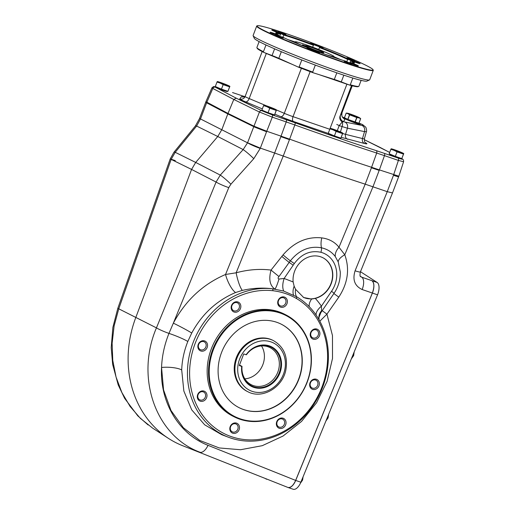 <?xml version="1.0" encoding="UTF-8"?>
<svg xmlns="http://www.w3.org/2000/svg" width="515" height="515" viewBox="0 0 515 515"><rect width="100%" height="100%" fill="white"/><g stroke="black" fill="none" stroke-linecap="round" stroke-linejoin="round"><path stroke-width="0.77" d="M401.134 158.446L401.636 158.704C403.155 159.566 402.003 159.36 398.198 158.079L376.188 150.599A257.191 15.077 -159.2 0 1 294.979 122.737L272.107 114.819L261.813 110.731L236.237 98.172L233.804 99.453L227.997 113.429L253.882 126.143L266.751 131.254L281.036 136.153L286.218 121.926L272.3 117.15L266.564 131.737L255.292 127.366L227.817 113.918L227.997 113.429L205.916 101.706L211.935 87.814L212.817 88.458L206.624 102.813L227.817 113.918L253.695 126.626A10.39 0.612 20.8 0 0 255.292 127.366M398.198 158.079A2.079 1.004 108.9 0 1 398.391 160.41L384.473 155.639L379.381 169.899L398.855 176.201L403.586 161.762L398.391 160.41L393.479 175.287A10.39 0.612 20.8 0 0 393.479 175.287L387.254 191.67L365.193 184.17L371.418 167.781L379.188 170.381L379.375 169.892L371.611 167.298A259.798 15.225 -159.2 0 1 289.642 139.172L281.042 136.16L280.862 136.642A51.957 3.045 20.8 0 0 280.849 136.636L274.624 153.026L260.345 148.127L247.567 142.758L243.157 149.588L220.291 175.106L195.694 162.437L217.768 136.507L196.627 126.053L200.477 119.004L199.562 118.437L200.496 118.952L206.624 102.813A10.39 0.612 -159.2 0 1 205.865 102.363L227.817 113.918L221.862 129.58L217.768 136.507L243.157 149.588A10.39 0.927 -138.1 0 1 253.786 158.672L260.223 148.429A10.39 1.069 -157.6 0 1 247.541 142.81L200.496 118.952M371.424 167.781A51.957 3.045 20.8 0 0 371.418 167.781L376.69 153.032A259.27 15.199 20.8 0 1 294.831 124.945L289.642 139.172M261.813 110.731A2.079 1.757 116.2 0 0 259.431 112.038L272.3 117.15A2.079 1.004 108.9 0 0 272.107 114.819M236.237 98.172L215.296 87.202C214.163 86.591 214.395 86.507 215.985 86.945L213.538 86.565L211.935 87.814M359.174 123.201L362.682 124.649L365.534 127.012C366.107 126.915 367.021 131.447 366.403 131.673L364.523 131.608A5.195 4.661 -78.7 0 0 361.981 125.448C363.77 125.782 363.764 125.403 361.955 124.315L359.341 123.42M343.067 117.761L343.84 118.102C347.393 120.317 360.397 125.164 360.268 124.224L359.341 123.426M343.84 118.102L343.363 117.929M340.003 138.174A5.923 0.348 -159.2 0 1 337.055 137.415A5.923 0.348 -159.2 0 1 331.351 135.233A5.923 0.348 -159.2 0 1 328.976 133.984M273.652 114.967A5.923 0.348 -159.2 0 1 270.703 114.208A5.923 0.348 -159.2 0 1 265 112.025A5.923 0.348 -159.2 0 1 262.618 110.777M400.928 158.639A5.923 0.348 -159.2 0 1 397.979 157.873A5.923 0.348 -159.2 0 1 392.276 155.697A5.923 0.348 -159.2 0 1 389.894 154.448M227.051 91.4A5.923 0.348 -159.2 0 1 224.109 90.64A5.923 0.348 -159.2 0 1 218.399 88.458A5.923 0.348 -159.2 0 1 216.023 87.209M365.335 142.616A22.512 1.32 -159.2 0 1 364.588 143.518L341.297 137.357M266.467 105.833L249.183 98.558L266.313 53.463L292.481 64.472M319.512 74.772L346.898 84.17A9.354 0.547 -159.2 0 0 348.983 84.853M343.627 117.768L342.906 117.581M342.745 133.546L345.539 134.344L347.419 128.184L342.076 126.574A5.195 2.517 -71.1 0 0 342.282 121.933A5.195 4.706 22.9 0 1 340.042 116.152L351.507 85.599M364.247 139.662L389.681 152.421M342.069 112.573L340.57 115.012A5.195 5.176 31.7 0 0 343.505 121.669L342.282 121.933L339.205 125.589L336.765 124.456M266.313 53.463A9.354 0.547 -159.2 0 1 264.35 52.607M347.631 139.308A4.159 3.727 103.9 0 1 345.539 134.344L362.489 138.554L364.523 131.608L347.419 128.184A5.195 4.661 -78.7 0 0 344.876 122.023L343.505 121.669L344.992 119.255A5.195 5.176 31.7 0 1 342.057 112.605L352.241 85.786M362.148 289.527A10.39 5.034 -71.1 0 0 361.736 277.173L371.978 280.694C374.341 282.986 374.463 287.093 372.351 293.029L362.148 289.527C354.687 285.986 352.331 279.735 355.086 270.787L387.254 191.67L392.494 192.932L398.848 176.201M319.139 319.918L319.004 319.158A12.469 10.615 169.7 0 1 321.579 310.738L321.405 306.148L331.551 291.278A6.238 0.451 34.3 0 1 333.984 293.421C338.406 286.823 340.499 279.639 340.267 271.869L338.22 261.955L335.31 256.599C331.827 251.983 327.205 249.048 321.457 247.799C309.509 245.694 299.131 250.045 290.331 260.848L278.982 276.529C277.849 277.804 277.843 278.641 278.976 279.033L284.126 278.473L293.138 281.937A22.081 19.274 -63.2 0 1 302.131 260.725A22.081 19.274 -63.2 0 1 322.886 257.732A22.081 19.274 -63.2 0 1 332.394 279.426A22.081 19.274 -63.2 0 1 315.322 298.404L311.543 299.067L303.663 297.509L295.552 289.288C295.069 292.34 295.423 294.831 296.614 296.756L296.479 298.526A76.658 66.911 -63.2 0 1 296.968 422.377A76.658 66.911 -63.2 0 1 190.827 387.138A76.658 66.911 -63.2 0 1 273.04 290.743L272.673 288.812A78.293 68.347 116.8 0 0 191.039 348.745A78.293 68.347 116.8 0 0 228.46 437.241A78.293 68.347 116.8 0 0 308.569 411.601A78.293 68.347 116.8 0 0 320.961 323.375A78.293 68.347 116.8 0 0 319.139 319.918A78.293 68.347 116.8 0 0 316.197 315.186A78.293 68.347 116.8 0 0 309.341 306.779A78.293 68.347 116.8 0 0 296.614 296.756L283.72 291.078L272.673 288.812C262.785 287.524 252.665 288.052 242.314 290.402L235.567 292.533A15.585 4.815 67.6 0 1 225.538 274.482L274.63 153.032L283.237 156.051A259.798 15.225 20.8 0 0 365.193 184.17L338.999 247.245L344.78 254.77C349.885 269.049 347.889 283.173 338.786 297.142L333.9 293.55M344.484 117.575A8.137 0.476 20.8 0 0 344.11 117.555L343.441 117.851A8.658 0.509 20.8 0 0 343.415 117.877A8.658 0.509 20.8 0 0 343.428 117.922M346.75 119.589A8.658 0.509 20.8 0 0 355.099 122.795A8.658 0.509 20.8 0 0 359.599 124.025A8.658 0.509 20.8 0 0 359.599 123.993L359.296 123.323A8.137 0.476 20.8 0 0 359.007 123.091M356.895 117.594L349.659 114.845L347.915 119.448L358.923 123.227L360.674 118.624L359.728 117.877A6.753 0.393 -159.2 0 1 358.878 117.864L356.895 117.594L355.15 122.197M358.923 123.227L360.674 118.611L358.878 117.864A6.753 0.393 -159.2 0 1 353.284 115.946A6.753 0.393 -159.2 0 1 347.947 113.699L349.498 114.774L347.747 119.377L344.458 117.716L346.209 113.113L347.046 113.158M359.728 117.877A6.753 0.393 -159.2 0 0 359.122 117.536A6.753 0.393 -159.2 0 0 353.786 115.289A6.753 0.393 -159.2 0 0 348.192 113.371A6.753 0.393 -159.2 0 0 347.406 113.197A6.753 0.393 -159.2 0 0 347.947 113.699L346.209 113.113M344.11 117.555A8.137 0.476 20.8 0 0 351.526 120.909A8.137 0.476 20.8 0 0 359.296 123.323M229.619 86.855L227.913 91.348L229.864 86.404L229.619 86.855L223.169 84.64L221.463 89.134L227.913 91.348M229.909 86.475L229.864 86.404A6.753 0.393 -159.2 0 1 226.497 85.484A6.753 0.393 -159.2 0 1 220.182 83.082L217.002 82.046L215.296 86.539L221.463 89.134A6.026 0.354 -159.2 0 1 216.738 87.144M223.169 84.64L220.182 83.082A6.753 0.393 -159.2 0 1 217.24 81.595L217.285 81.666M217.002 82.046L217.24 81.595A6.753 0.393 -159.2 0 1 217.42 81.576A6.753 0.393 -159.2 0 1 220.613 82.509A6.753 0.393 -159.2 0 1 226.922 84.917A6.753 0.393 -159.2 0 1 229.748 86.256A6.753 0.393 -159.2 0 1 229.864 86.404M403.496 154.094L401.79 158.581L403.734 153.644L403.496 154.094L397.039 151.88L395.333 156.367L401.79 158.581M403.779 153.715L403.734 153.644A6.753 0.393 -159.2 0 1 400.367 152.723A6.753 0.393 -159.2 0 1 394.059 150.322L390.872 149.286L389.166 153.773L395.333 156.367A6.026 0.354 -159.2 0 1 390.615 154.384M397.039 151.88L394.059 150.322A6.753 0.393 -159.2 0 1 391.117 148.835L391.162 148.906M390.872 149.286L391.117 148.835A6.753 0.393 -159.2 0 1 391.297 148.816A6.753 0.393 -159.2 0 1 394.484 149.749A6.753 0.393 -159.2 0 1 400.799 152.157A6.753 0.393 -159.2 0 1 403.618 153.496A6.753 0.393 -159.2 0 1 403.734 153.644M276.22 110.422L274.514 114.916L276.465 109.972L276.22 110.422L269.763 108.208L268.058 112.701L274.514 114.916M329.78 129.265A9.354 0.547 -159.2 0 1 329.767 129.265L293.029 116.654A9.354 0.547 -159.2 0 1 284.286 113.326L276.465 109.972A6.753 0.393 -159.2 0 1 273.092 109.058A6.753 0.393 -159.2 0 1 266.783 106.65L263.596 105.614L261.89 110.107L268.058 112.701A6.026 0.354 -159.2 0 1 263.339 110.712M269.763 108.208L266.783 106.65A6.753 0.393 -159.2 0 1 263.841 105.163L263.886 105.234M263.596 105.614L263.841 105.163A6.753 0.393 -159.2 0 1 264.021 105.144A6.753 0.393 -159.2 0 1 267.208 106.084A6.753 0.393 -159.2 0 1 273.523 108.485A6.753 0.393 -159.2 0 1 276.343 109.83A6.753 0.393 -159.2 0 1 276.465 109.972M342.572 133.63L340.866 138.123L342.816 133.179L342.572 133.63L336.115 131.415L334.409 135.909L340.866 138.123M342.861 133.25L342.816 133.179A6.753 0.393 -159.2 0 1 339.443 132.265A6.753 0.393 -159.2 0 1 333.134 129.857L329.948 128.821L328.242 133.314L334.409 135.909A6.026 0.354 -159.2 0 1 329.69 133.919M336.115 131.415L333.134 129.857A6.753 0.393 -159.2 0 1 330.192 128.37L330.237 128.441M329.948 128.821L330.192 128.37A6.753 0.393 -159.2 0 1 330.373 128.351A6.753 0.393 -159.2 0 1 333.565 129.291A6.753 0.393 -159.2 0 1 339.874 131.692A6.753 0.393 -159.2 0 1 342.694 133.037A6.753 0.393 -159.2 0 1 342.816 133.179M198.05 397.915A4.352 3.798 116.8 0 0 199.723 399.801A4.352 3.798 116.8 0 0 203.148 399.666A4.352 3.798 116.8 0 0 205.601 395.758A4.352 3.798 116.8 0 0 203.657 392.031A4.352 3.798 116.8 0 0 199.125 393.029A4.352 3.798 116.8 0 0 198.05 397.915M203.946 400.786A5.388 4.706 -63.2 0 1 197.342 395.971A5.388 4.706 -63.2 0 1 205.144 391.683A5.388 4.706 -63.2 0 1 203.946 400.786M232.658 432.001A4.352 3.798 116.8 0 0 237.801 429.175A4.352 3.798 116.8 0 0 236.166 424.057A4.352 3.798 116.8 0 0 230.81 426.227A4.352 3.798 116.8 0 0 232.239 431.827A4.352 3.798 116.8 0 0 232.658 432.001M239.115 429.703A5.388 4.706 -63.2 0 1 230.772 431.763A5.388 4.706 -63.2 0 1 234.08 423.047A5.388 4.706 -63.2 0 1 239.115 429.703M282.201 426.787A4.352 3.798 116.8 0 0 284.377 421.045A4.352 3.798 116.8 0 0 282.709 419.159A4.352 3.798 116.8 0 0 277.353 421.328A4.352 3.798 116.8 0 0 278.776 426.922A4.352 3.798 116.8 0 0 282.201 426.787M285.703 420.794A5.388 4.706 -63.2 0 1 280.501 428.525A5.388 4.706 -63.2 0 1 277.379 420.491A5.388 4.706 -63.2 0 1 285.703 420.794M317.646 385.317A4.352 3.798 116.8 0 0 316.01 380.199A4.352 3.798 116.8 0 0 315.592 380.025A4.352 3.798 116.8 0 0 310.545 382.606A4.352 3.798 116.8 0 0 312.084 387.969A4.352 3.798 116.8 0 0 317.646 385.317M316.41 379.278A5.388 4.706 -63.2 0 1 317.407 388.156A5.388 4.706 -63.2 0 1 309.682 385.503A5.388 4.706 -63.2 0 1 316.41 379.278M318.244 331.892A4.352 3.798 116.8 0 0 316.571 330.012A4.352 3.798 116.8 0 0 313.152 330.147A4.352 3.798 116.8 0 0 310.7 334.048A4.352 3.798 116.8 0 0 312.644 337.776A4.352 3.798 116.8 0 0 317.169 336.784A4.352 3.798 116.8 0 0 318.244 331.892M313.255 329.484A5.388 4.706 -63.2 0 1 319.86 334.299A5.388 4.706 -63.2 0 1 312.058 338.587A5.388 4.706 -63.2 0 1 313.255 329.484M283.636 297.805A4.352 3.798 116.8 0 0 278.493 300.631A4.352 3.798 116.8 0 0 280.128 305.749A4.352 3.798 116.8 0 0 285.484 303.58A4.352 3.798 116.8 0 0 284.061 297.985A4.352 3.798 116.8 0 0 283.636 297.805M278.087 300.567A5.388 4.706 -63.2 0 1 286.43 298.507A5.388 4.706 -63.2 0 1 283.121 307.217A5.388 4.706 -63.2 0 1 278.087 300.567M234.1 303.026A4.352 3.798 116.8 0 0 231.917 308.768A4.352 3.798 116.8 0 0 233.591 310.654A4.352 3.798 116.8 0 0 238.947 308.485A4.352 3.798 116.8 0 0 237.518 302.884A4.352 3.798 116.8 0 0 234.1 303.026M231.499 309.476A5.388 4.706 -63.2 0 1 236.7 301.745A5.388 4.706 -63.2 0 1 239.823 309.779A5.388 4.706 -63.2 0 1 231.499 309.476M372.351 293.029L295.642 480.411C293.286 485.581 290.711 487.93 287.937 487.454M235.567 292.533C216.628 300.58 202.022 314.079 191.734 333.025L187.821 341.484C184.1 350.831 182.059 360.313 181.698 369.937A15.585 4.397 1.8 0 0 161.549 367.459C159.721 402.183 178.654 433.907 208.021 445.333L295.642 480.411M319.834 321.186L326.935 314.15L332.465 335.535L332.516 358.414L327.102 381.325L316.551 402.781L301.552 421.418L283.07 436.025L262.29 445.675L240.55 449.737L219.248 447.947L199.749 440.434L183.308 427.675L170.986 410.481L163.577 389.971L161.549 367.459C162.019 355.923 164.491 344.574 168.965 333.398L173.349 323.15C185.555 300.432 202.955 284.209 225.538 274.482L236.153 272.796C247.992 269.583 259.624 268.675 271.051 270.072L283.038 254.899C294.265 242.044 307.191 236.379 321.811 237.898C329.014 238.851 334.744 241.966 338.999 247.245A12.469 7.77 -39.2 0 0 335.31 256.599M360.474 271.701L377.141 282.465L371.978 280.694A10.39 5.034 108.9 0 1 372.39 293.054L295.7 480.444A10.39 5.034 108.9 0 1 288.001 487.48A10.39 5.034 108.9 0 1 287.93 487.454L182.394 445.61A106.515 92.983 -63.2 0 1 168.347 438.323A106.515 92.983 -63.2 0 1 135.722 317.704L191.574 169.429L170.208 158.929L175.3 160.596M265.965 478.969L266.352 479.214M208.021 445.333A10.39 5.079 111.8 0 1 199.878 452.202C155.414 435.703 135.226 377.36 156.444 327.868L118.765 308.813L114.124 325.898L112.116 343.28L112.766 360.455L116.055 377.057L121.868 392.501L130.089 406.464L140.428 418.418L152.659 428.145M199.505 118.605L195.352 126.014A10.39 1.802 -140.8 0 1 196.627 126.053L175.209 152.305A10.39 1.802 -140.8 0 0 173.935 152.266L170.208 158.929L117.793 308.408L118.765 308.813L171.173 159.335L175.209 152.305L195.694 162.437L191.574 169.429L216.075 182.046L220.291 175.106A10.39 0.927 -138.1 0 1 230.92 184.19L228.763 187.634A10.39 1.088 -157.8 0 1 216.075 182.046L156.444 327.868A10.39 1.088 -157.8 0 0 168.965 333.398A15.585 1.732 21.5 0 1 187.821 341.484M360.384 276.252L361.736 277.173L360.841 276.729C359.908 276.722 359.753 275.113 360.391 271.907A10.39 1.094 22.1 0 1 355.086 270.787M181.698 369.937L183.849 391.046L191.722 409.863L204.68 424.817L221.65 434.673L228.46 437.241M283.231 156.051L236.153 272.796A15.585 3.109 -103.6 0 0 242.314 290.402M191.734 333.025A15.585 0.837 27.5 0 0 173.349 323.15L228.763 187.634M278.976 279.033A12.469 1.481 -74.3 0 1 274.907 289.102C269.847 285.542 268.56 279.201 271.051 270.072A12.469 0.489 39 0 0 278.982 276.529M296.479 298.526C289.25 294.355 281.441 291.767 273.04 290.743M331.551 291.278A26.503 23.136 116.8 0 0 320.909 252.279C310.397 250.097 301.52 253.863 294.284 263.59L284.126 278.473C282.452 283.649 282.317 287.853 283.72 291.078M321.579 310.738L320.729 312.843L333.984 293.421M320.909 252.279A6.238 2.993 -75.2 0 0 321.457 247.799A12.469 6.785 -82 0 1 321.811 237.898M281.834 256.425A12.469 0.586 -141 0 0 289.179 262.438A6.238 0.451 34.3 0 1 293.177 265.212M293.569 295.082C292.681 292.835 292.868 289.855 294.129 286.14L293.138 281.937M379.188 170.381L372.969 186.771L344.78 254.77A12.469 5.253 -21.7 0 0 338.22 261.955M295.552 289.288L294.129 286.14M311.543 299.067A12.469 5.826 -44.1 0 0 309.341 306.779M338.786 297.142L326.935 314.15L322.223 310.661M315.322 298.404A89.855 78.435 116.8 0 1 321.405 306.148A12.469 5.485 -34.3 0 0 316.197 315.186M200.792 350.985A5.388 4.706 -63.2 0 1 199.794 342.115A5.388 4.706 -63.2 0 1 207.519 344.767A5.388 4.706 -63.2 0 1 200.792 350.985M285.754 314.82L284.396 314.131A57.159 49.891 116.8 0 0 211.305 348.906A57.159 49.891 116.8 0 0 232.806 416.139L234.164 416.822A57.159 49.891 -63.2 0 1 212.663 349.595A57.159 49.891 -63.2 0 1 285.754 314.82A57.159 49.891 -63.2 0 1 307.255 382.046A57.159 49.891 -63.2 0 1 234.164 416.822M236.308 357.706A28.576 24.945 116.8 0 0 247.058 391.323L247.741 391.664A28.576 24.945 -63.2 0 1 236.99 358.047A28.576 24.945 -63.2 0 1 273.536 340.66L272.853 340.318A28.576 24.945 116.8 0 0 236.308 357.706M238.966 407.61A46.762 40.82 116.8 0 0 296.382 384.242A46.762 40.82 116.8 0 0 281.177 324.147M221.489 352.659A46.762 40.82 116.8 0 0 239.076 407.661A46.762 40.82 116.8 0 0 296.608 384.357A46.762 40.82 116.8 0 0 281.293 324.205A46.762 40.82 116.8 0 0 221.489 352.659M307.049 382.014A56.637 49.44 -63.2 0 1 219.364 403.67A56.637 49.44 -63.2 0 1 254.14 312.122A56.637 49.44 -63.2 0 1 307.049 382.014M198.648 344.49A4.352 3.798 116.8 0 0 200.284 349.608A4.352 3.798 116.8 0 0 200.708 349.788A4.352 3.798 116.8 0 0 205.755 347.207A4.352 3.798 116.8 0 0 204.217 341.844A4.352 3.798 116.8 0 0 198.648 344.49M322.77 257.674A22.081 19.274 -63.2 0 1 331.654 281.518A22.081 19.274 -63.2 0 1 311.118 298.855A22.081 19.274 -63.2 0 1 303.2 297.258M295.7 480.444L300.863 482.214L377.547 294.825A10.39 5.034 108.9 0 0 377.141 282.465M300.863 482.214A10.39 5.034 108.9 0 1 293.164 489.25A10.39 5.034 108.9 0 1 293.093 489.224L288.072 487.505M351.327 358.904L353.644 355.62L352.788 355.324M353.644 355.62L354.159 351.983M325.905 421.013L328.113 417.852L327.308 417.581M328.113 417.852L328.622 414.382M300.432 483.179L302.582 480.089L301.835 479.832M302.582 480.089L303.078 476.787M241.696 366.39L241.921 366.429A21.681 18.926 116.8 0 0 265.502 386.546A21.681 18.926 116.8 0 0 278.003 353.631A21.681 18.926 116.8 0 0 246.337 354.79L243.717 353.927L239.295 365.566L241.696 366.39A22.203 19.383 116.8 0 0 265.779 387.158A22.203 19.383 116.8 0 0 278.609 353.393A22.203 19.383 116.8 0 0 246.119 354.751M241.921 366.429L242.018 366.352A20.787 18.141 116.8 0 0 251.256 384.711A20.787 18.141 116.8 0 0 276.825 374.353A20.787 18.141 116.8 0 0 270.014 347.619A20.787 18.141 116.8 0 0 246.44 354.713L246.337 354.79M242.018 366.352L239.481 365.071M244.85 378.847A20.787 18.141 116.8 0 0 261.897 366.802A20.787 18.141 116.8 0 0 261.498 345.932M315.322 65.109L312.676 72.068A135.323 97.135 114.3 0 0 313.088 72.737L334.299 79.452A10.39 0.612 -159.2 0 1 341.278 81.917L349.518 85.059A443.016 442.185 -143 0 0 350.277 84.788A54.558 3.199 -159.2 0 0 358.749 86.372A54.558 3.199 -159.2 0 0 358.904 86.23L361.131 80.359M265.985 44.979L263.429 51.7A443.016 442.185 -143 0 0 263.815 52.401L272.062 55.543A10.39 0.612 -159.2 0 1 278.815 58.311L298.423 67.15A135.323 93.878 -72.4 0 0 299.151 66.911L301.796 59.952M358.749 86.372L358.08 86.668A54.036 3.167 -159.2 0 1 349.518 85.059M313.088 72.737A54.036 3.167 -159.2 0 1 298.423 67.15M312.676 72.068A54.558 3.199 -159.2 0 1 299.151 66.911M279.561 36.449L275.525 35.194L283.282 38.142L279.561 36.449M282.259 32.87L278.222 31.615L285.98 34.556L282.259 32.87M350.915 59.032L346.878 57.77L354.642 60.718L350.915 59.032M348.217 62.611L344.181 61.349L351.938 64.298L348.217 62.611M273.568 30.964A6.238 0.367 20.8 0 1 278.151 32.567A6.238 0.367 20.8 0 1 283.752 35.084L284.306 34.653A6.753 0.393 20.8 0 0 277.392 31.698A6.753 0.393 20.8 0 0 271.791 30.012A6.753 0.393 20.8 0 0 279.703 33.398L280.508 34.202L279.716 36.282M318.727 49.492L319.461 47.567L320.935 47.547A6.753 0.393 20.8 0 0 323.098 48.082A6.753 0.393 20.8 0 0 316.944 45.294A6.753 0.393 20.8 0 0 310.494 43.292A6.753 0.393 20.8 0 0 312.309 44.258L313.39 45.249L312.663 47.174M321.141 47.612A6.238 0.367 20.8 0 0 316.847 45.848A6.238 0.367 20.8 0 0 312.27 44.239M349.981 62.566L350.612 60.912L351.713 60.834A6.753 0.393 20.8 0 0 360.082 63.635A6.753 0.393 20.8 0 0 354.88 61.221A6.753 0.393 20.8 0 0 347.696 58.807L346.904 61.787M358.118 63.171A6.238 0.367 20.8 0 0 353.831 61.401A6.238 0.367 20.8 0 0 347.78 59.476A41.567 2.433 -159.2 0 0 319.461 47.567M308.833 48.796A6.238 0.367 20.8 0 1 310.345 49.292L309.232 48.339A6.753 0.393 20.8 0 0 307.056 47.85A6.753 0.393 20.8 0 0 313.229 50.592A6.753 0.393 20.8 0 0 319.661 52.639A6.753 0.393 20.8 0 0 317.864 51.622A42.088 2.466 -159.2 0 0 345.861 61.234A6.753 0.393 20.8 0 0 352.408 64.053A6.753 0.393 20.8 0 0 358.363 65.914A6.753 0.393 20.8 0 0 350.47 62.489L349.234 62.804M356.406 65.45A6.238 0.367 20.8 0 0 352.112 63.68A6.238 0.367 20.8 0 0 349.292 62.656M317.704 52.17A6.238 0.367 20.8 0 0 316.41 51.603L317.864 51.622M271.849 33.243A6.238 0.367 20.8 0 1 276.433 34.846A6.238 0.367 20.8 0 1 279.194 35.947L278.461 35.046A6.753 0.393 20.8 0 0 270.072 32.291A6.753 0.393 20.8 0 0 275.654 34.808A6.753 0.393 20.8 0 0 282.478 37.08A42.088 2.466 -159.2 0 0 309.232 48.339M352.839 78.042L350.277 84.788M313.39 45.249A41.567 2.433 -159.2 0 0 283.752 35.084L282.915 37.286M294.612 42.449A33.114 1.938 -159.2 0 1 294.902 42.545L295.179 41.824A20.787 1.217 -159.2 0 1 315.038 48.062A20.787 1.217 -159.2 0 1 334.035 56.586A20.787 1.217 -159.2 0 1 324.579 54.094M333.978 56.747A41.567 2.433 -159.2 0 1 340.711 59.637M288.155 39.681A41.567 2.433 -159.2 0 1 295.114 41.985M312.805 50.966A62.038 3.637 -159.2 0 1 257.268 25.75A62.038 3.637 -159.2 0 1 316.377 44.541A62.038 3.637 -159.2 0 1 373.06 69.737A62.038 3.637 -159.2 0 1 312.805 50.966M278.461 35.046A42.088 2.466 -159.2 0 1 275.757 33.16A42.088 2.466 -159.2 0 1 279.703 33.398M284.306 34.653A42.088 2.466 -159.2 0 1 312.309 44.258M320.935 47.547A42.088 2.466 -159.2 0 1 347.696 58.807M351.713 60.834A42.088 2.466 -159.2 0 1 354.314 62.997A42.088 2.466 -159.2 0 1 350.47 62.489M373.06 69.737L373.24 70.137A62.354 3.656 -159.2 0 1 373.266 70.375A62.354 3.656 -159.2 0 1 312.682 51.275A62.354 3.656 -159.2 0 1 256.689 26.091A62.354 3.656 -159.2 0 1 256.863 25.93L257.268 25.75M373.266 70.375L369.693 79.78A62.354 3.656 -159.2 0 1 369.513 79.947A62.354 3.656 -159.2 0 1 309.109 60.68A62.354 3.656 -159.2 0 1 253.135 35.735A62.354 3.656 -159.2 0 1 253.116 35.496L256.689 26.091M369.513 79.947L366.841 81.138A60.274 3.534 -159.2 0 1 308.453 62.515A60.274 3.534 -159.2 0 1 254.346 38.406L253.135 35.735M276.13 33.578A41.567 2.433 -159.2 0 1 280.508 34.202M350.612 60.912A41.567 2.433 -159.2 0 1 353.76 63.062M263.429 51.7A54.558 3.199 -159.2 0 1 256.921 47.689A54.558 3.199 -159.2 0 1 256.901 47.477L259.129 41.612M263.815 52.401A54.036 3.167 -159.2 0 1 257.223 48.359L256.921 47.689M303.901 46.241A20.787 1.217 -159.2 0 1 297.406 43.305A20.787 1.217 -159.2 0 1 295.179 41.824M317.62 51.629A20.787 1.217 -159.2 0 1 309.393 48.487M305.215 46.202L302.498 44.831L305.498 45.854A9.875 0.579 -159.2 0 1 305.376 45.7A9.875 0.579 -159.2 0 1 314.813 48.661A9.875 0.579 -159.2 0 1 323.838 52.71A9.875 0.579 -159.2 0 1 318.128 51.107A9.875 0.579 -159.2 0 1 308.215 47.232L305.215 46.202M305.498 45.854L305.35 46.247M215.296 87.202A2.079 1.867 -62.4 0 0 212.817 88.458L233.804 99.453L259.431 112.038L247.567 142.758M294.979 122.737A2.079 0.644 109.7 0 1 294.831 124.945L286.218 121.926A2.079 1.004 108.9 0 0 286.025 119.596M384.28 153.309A2.079 1.004 108.9 0 1 384.473 155.639L376.69 153.032A2.079 1.333 108 0 0 376.188 150.599M344.992 119.255L343.17 117.838M361.981 125.448L344.876 122.023M328.956 133.662L293.363 121.45A13.512 0.792 -159.2 0 1 280.739 116.641L274.926 114.195M262.347 108.903L245.629 101.873A13.512 0.792 -159.2 0 1 239.752 98.899L241.381 96.736A13.512 0.792 -159.2 0 1 243.009 96.968M380.694 147.734L389.675 152.44M240.737 95.301A257.191 15.077 -159.2 0 1 244.677 96.582L240.647 95.269A2.079 1.333 108 0 1 240.737 95.301L232.58 92.571A2.079 1.004 108.9 0 1 232.645 92.597M340.042 116.152L340.57 115.012M280.739 116.641A4.159 2.137 -67.2 0 0 284.286 113.326L301.391 68.302M293.363 121.45A4.159 2.015 -71.1 0 1 293.029 116.654L310.133 71.637M329.619 129.69A4.159 2.015 -71.1 0 1 329.767 129.265L346.898 84.17M245.629 101.873A4.159 2.137 -67.2 0 0 249.183 98.558A9.354 0.547 -159.2 0 1 245.101 96.505L262.174 51.571L245.101 96.505A9.354 0.547 -159.2 0 1 245.108 96.498L244.541 97.522A4.159 4.152 37 0 1 239.752 98.899M337.274 130.649L339.205 125.589L342.076 126.574L340.441 131.937M366.403 131.673L364.395 138.767A18.373 1.075 -159.2 0 1 362.489 138.554A4.159 3.727 103.9 0 0 364.588 143.518M342.52 117.072L343.988 117.607L342.514 117.072M232.516 92.552A2.079 1.004 108.9 0 1 232.58 92.571L240.647 95.269M401.636 158.704A2.079 1.867 -62.4 0 1 401.861 158.8L401.14 158.427M243.009 97.007L245.185 96.292A4.159 4.152 37 0 1 241.381 96.736M245.101 96.517A4.159 4.152 37 0 1 244.541 97.522M398.539 176.516C399.041 177.006 397.355 176.594 393.479 175.287M266.564 131.737L260.223 148.429M280.862 136.642L289.449 139.655L289.636 139.172M289.449 139.655A259.798 15.225 20.8 0 0 289.462 139.662L283.237 156.051M356.728 117.536L354.977 122.139M226.491 90.859A6.026 0.354 -159.2 0 1 224.334 90.177A6.026 0.354 -159.2 0 1 221.463 89.134M224.186 90.563A6.026 0.354 -159.2 0 1 215.927 87.093L216.004 87.286C214.755 86.771 219.017 88.928 224.109 90.64C229.194 92.23 226.304 91.168 227.199 91.374A6.026 0.354 -159.2 0 1 224.186 90.563M400.361 158.092A6.026 0.354 -159.2 0 1 398.211 157.416A6.026 0.354 -159.2 0 1 395.34 156.373M398.063 157.802A6.026 0.354 -159.2 0 1 389.804 154.333L389.881 154.526C388.632 154.011 392.894 156.161 397.979 157.88C403.065 159.463 400.174 158.408 401.069 158.614A6.026 0.354 -159.2 0 1 398.063 157.802M273.085 114.427A6.026 0.354 -159.2 0 1 270.935 113.744A6.026 0.354 -159.2 0 1 268.064 112.701M270.787 114.13A6.026 0.354 -159.2 0 1 262.528 110.667L262.605 110.854C261.356 110.339 265.618 112.495 270.703 114.208C275.789 115.798 272.899 114.736 273.793 114.948A6.026 0.354 -159.2 0 1 270.787 114.13M339.443 137.634A6.026 0.354 -159.2 0 1 337.286 136.951A6.026 0.354 -159.2 0 1 334.415 135.909M337.138 137.338A6.026 0.354 -159.2 0 1 328.879 133.874L328.956 134.061C327.707 133.546 331.969 135.703 337.061 137.415C342.14 139.005 339.25 137.943 340.151 138.155A6.026 0.354 -159.2 0 1 337.138 137.338M182.394 445.61L287.872 487.428M253.786 158.672L230.92 184.19M294.284 263.59A6.238 0.451 -145.7 0 0 290.331 260.848A12.469 0.586 -141 0 1 283.038 254.899M372.39 293.054L377.547 294.825M239.61 359.097A26.497 23.13 116.8 0 0 264.369 391.799A26.497 23.13 116.8 0 0 280.643 348.964A26.497 23.13 116.8 0 0 239.61 359.097M334.299 79.452L336.816 72.821M341.278 81.917L343.833 75.184M272.062 55.543L274.611 48.841M278.815 58.311L281.325 51.706M403.573 161.787C403.67 160.004 403.097 159.013 401.861 158.8M380.875 147.811L364.247 139.642M342.842 117.658L343.267 117.941C343.106 117.034 341.226 117.826 342.063 112.585L352.247 85.786M359.161 123.194L362.206 124.411M364.395 138.767C364.433 141.58 364.826 142.932 365.573 142.829M205.923 101.706L199.562 118.437M347.406 113.197L347.046 113.152M346.183 113.1L344.432 117.697M360.693 118.637L358.949 123.227M152.652 428.139L168.347 438.323M173.935 152.266L195.352 126.014M117.793 308.408L112.875 327.392L111.221 347.567L112.656 364.44L118.199 384.905L124.63 398.346L137.82 415.895L148.108 424.959M392.494 192.932L360.391 271.907M319.004 319.158L318.991 317.362L320.729 312.843M288.001 487.48L293.164 489.25M273.536 340.66C283.887 346.801 288.014 356.457 285.915 369.635C282.793 387.518 262.129 399.659 247.741 391.664M334.035 56.586L333.752 57.326"/></g></svg>
